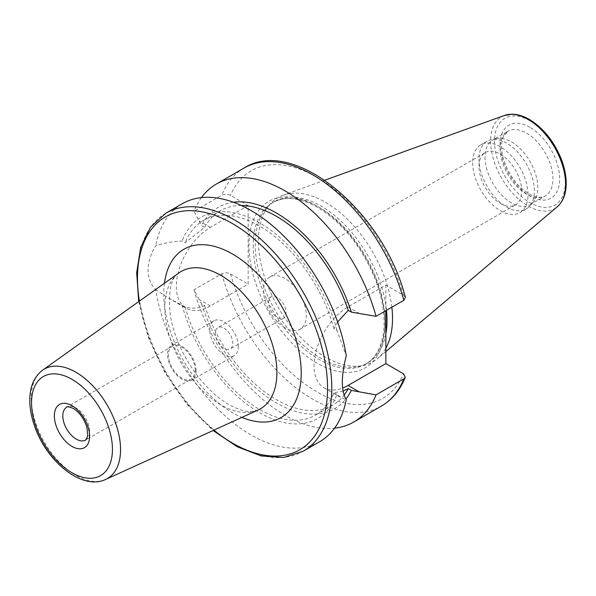 <?xml version="1.0" encoding="UTF-8"?>
<svg xmlns="http://www.w3.org/2000/svg" width="596" height="596" viewBox="0 0 596 596"><rect width="100%" height="100%" fill="white"/><g stroke="black" fill="none" stroke-linecap="round" stroke-linejoin="round"><path stroke-width="0.45" stroke-dasharray="2.98 2.23" d="M277.319 297.426A12.352 7.13 -120 0 0 271.15 296.815A12.352 7.13 -120 0 0 269.258 306.709A12.352 7.13 -120 0 0 277.319 317.594A12.352 7.13 -120 0 0 283.495 318.204A12.352 7.13 -120 0 0 285.387 308.311A12.352 7.13 -120 0 0 277.319 297.426M224.074 328.173A12.352 7.13 60 0 1 232.135 339.05A12.352 7.13 60 0 1 230.242 348.951A12.352 7.13 60 0 1 217.898 341.821A12.352 7.13 60 0 1 217.898 327.562A12.352 7.13 60 0 1 224.074 328.173M195.242 370.384A18.968 10.951 -120 0 0 186.958 351.297A18.968 10.951 -120 0 0 172.341 346.216A18.968 10.951 -120 0 0 172.341 368.119A18.968 10.951 -120 0 0 191.309 379.071A18.968 10.951 -120 0 0 195.242 370.384M196.084 370.876A20.16 11.644 -120 0 0 187.286 350.582A20.16 11.644 -120 0 0 171.745 345.181A20.16 11.644 -120 0 0 171.745 368.462A20.16 11.644 -120 0 0 191.912 380.106A20.16 11.644 -120 0 0 196.084 370.876M238.325 346.485A20.16 11.644 -120 0 0 229.527 326.191A20.16 11.644 -120 0 0 213.986 320.79A20.16 11.644 -120 0 0 213.986 344.071A20.16 11.644 -120 0 0 234.154 355.715A20.16 11.644 -120 0 0 238.325 346.485M284.903 327.778A30.187 17.426 60 0 1 265.183 301.181A30.187 17.426 60 0 1 269.809 276.991A30.187 17.426 60 0 1 299.997 294.417A30.187 17.426 60 0 1 299.997 329.275A30.187 17.426 60 0 1 284.903 327.778M500.342 203.4A30.187 17.426 -120 0 0 515.436 204.89A30.187 17.426 -120 0 0 515.436 170.039A30.187 17.426 -120 0 0 485.248 152.606A30.187 17.426 -120 0 0 480.622 176.796A30.187 17.426 -120 0 0 500.342 203.4M248.152 205.575L210.343 227.404A48.09 27.766 120 0 0 178.927 269.787A48.09 27.766 120 0 0 186.295 308.318A48.09 27.766 120 0 0 210.343 305.942L248.152 284.113L248.152 205.575L230.518 195.399C227.65 193.961 224.729 193.901 221.764 195.22L194.013 211.245L201.53 225.616L204.629 227.404L185.147 242.751L182.153 241.022C172.684 241.455 163.87 243.049 155.69 245.79C150.669 254.067 148.113 262.128 148.031 269.966C148.113 277.833 150.669 284.381 155.69 289.619A137.408 79.328 -120 0 0 222.785 413.803A137.408 79.328 -120 0 0 319.68 441.71M210.343 305.942L199.109 299.453L201.53 303.893L204.629 305.681C198.133 308.452 191.636 308.84 185.147 306.858L168.534 298.067L155.69 289.619M199.109 299.453L194.013 289.783L221.764 273.758C224.729 272.432 227.65 272.491 230.518 273.929L248.152 284.113M182.279 203.72A137.408 79.328 -120 0 0 155.69 245.79M182.153 305.13A116.294 67.139 -120 0 0 259.558 412.723A116.294 67.139 -120 0 0 336.964 394.507L341.776 398.083L346.269 399.64M185.147 306.858A112.316 64.845 -120 0 0 315.709 415.032A112.316 64.845 -120 0 0 333.961 392.779L336.964 394.507M204.629 305.681A112.316 64.845 -120 0 0 332.605 405.28A112.316 64.845 -120 0 0 344.056 395.163M343.05 391.043L333.961 392.779M201.53 303.893A116.294 67.139 -120 0 0 270.636 399.372A116.294 67.139 -120 0 0 345.844 399.022M194.013 289.783A137.408 79.328 -120 0 0 334.565 428.174M337.634 321.996L333.961 328.672L336.964 330.4L346.269 355.819M405.377 297.382L403.499 295.266L385.865 285.082L348.057 306.91A48.09 27.766 120 0 0 316.64 349.293A48.09 27.766 120 0 0 324.008 387.825A48.09 27.766 120 0 0 342.64 388.07M385.865 285.082L385.865 310.672M336.964 330.4A116.294 67.139 -120 0 0 259.558 222.815A116.294 67.139 -120 0 0 182.153 241.022M391.855 307.208A94.838 54.758 -120 0 0 349.964 221.786A94.838 54.758 -120 0 0 283.182 195.205A94.838 54.758 -120 0 0 269.913 204.264A94.838 54.758 -120 0 0 258.396 241A94.838 54.758 -120 0 0 294.014 329.96A94.838 54.758 -120 0 0 363.031 365.549A94.838 54.758 -120 0 0 377.514 358.591A94.838 54.758 -120 0 0 385.865 348.22M386.484 310.307A93.2 53.804 -120 0 0 342.417 222.509A93.2 53.804 -120 0 0 274.525 201.515A93.2 53.804 -120 0 0 266.539 208.071A93.2 53.804 -120 0 0 255.222 244.174A93.2 53.804 -120 0 0 290.222 331.592A93.2 53.804 -120 0 0 358.047 366.57A93.2 53.804 -120 0 0 367.717 362.934A93.2 53.804 -120 0 0 385.865 333.79M201.448 197.604A137.408 79.328 -120 0 0 194.013 211.245M233.453 202.245A116.294 67.139 -120 0 0 201.53 225.616M241.276 205.486A112.316 64.845 -120 0 0 220.296 210.746A112.316 64.845 -120 0 0 204.629 227.404M333.961 328.672A112.316 64.845 -120 0 0 203.4 220.498A112.316 64.845 -120 0 0 185.147 242.751M472.673 162.775A39.127 22.588 -120 0 0 489.756 202.156A39.127 22.588 -120 0 0 519.906 212.638A39.127 22.588 -120 0 0 519.906 167.454A39.127 22.588 -120 0 0 480.778 144.858A39.127 22.588 -120 0 0 472.673 162.775M479.005 159.117A39.127 22.588 -120 0 0 496.088 198.498A39.127 22.588 -120 0 0 526.246 208.98A39.127 22.588 -120 0 0 529.598 206.223A39.127 22.588 -120 0 0 526.246 163.796A39.127 22.588 -120 0 0 491.171 139.68A39.127 22.588 -120 0 0 487.111 141.2A39.127 22.588 -120 0 0 479.005 159.117M485.002 157.12A37.339 21.56 -120 0 0 501.303 194.691A37.339 21.56 -120 0 0 530.075 204.696A37.339 21.56 -120 0 0 533.278 202.066A37.339 21.56 -120 0 0 530.075 161.583A37.339 21.56 -120 0 0 496.617 138.57A37.339 21.56 -120 0 0 492.736 140.023A37.339 21.56 -120 0 0 485.002 157.12M172.341 346.216L66.737 407.187A18.968 10.951 60 0 1 76.221 408.126A18.968 10.951 60 0 1 89.631 431.355A18.968 10.951 60 0 1 85.705 440.042L191.309 379.071M42.599 370.205A63.161 36.468 -120 0 0 44.305 442.038A63.161 36.468 -120 0 0 105.663 479.437M220.84 404.863A79.298 45.78 60 0 1 169.659 337.001A79.298 45.78 60 0 1 179.046 272.826C170.955 277.267 168.035 291.377 170.27 315.142C174.263 337.731 184.194 359.038 200.055 379.063C209.345 390.32 218.926 398.798 228.804 404.505C239.287 410.123 247.504 412.38 253.471 411.285L258.217 409.959A79.298 45.78 60 0 1 220.84 404.863M164.459 283.234A97.163 56.098 -120 0 0 232.522 412.708A97.163 56.098 -120 0 0 241.909 417.386M139.33 301.174A134.42 77.607 -120 0 0 213.815 430.178M210.343 227.404L199.109 220.915M165.926 213.159A137.408 79.328 -120 0 0 137.475 276.06A137.408 79.328 -120 0 0 197.447 414.339A137.408 79.328 -120 0 0 303.334 451.15M221.764 273.758A137.408 79.328 -120 0 0 381.485 406.032M230.518 273.929A131.433 75.878 -120 0 0 317.005 391.907A131.433 75.878 -120 0 0 403.499 373.796M348.057 306.91L359.291 313.399M504.462 115.445A53.044 30.627 -120 0 0 490.597 141.066A53.044 30.627 -120 0 0 515.562 196.293A53.044 30.627 -120 0 0 557.223 206.834M529.911 120.779A50.086 28.921 -120 0 0 499.239 164.414A50.086 28.921 -120 0 0 560.583 199.831A50.086 28.921 -120 0 0 529.911 120.779M253.218 245.329A93.2 53.804 -120 0 0 293.902 339.117A93.2 53.804 -120 0 0 365.713 364.089A93.2 53.804 -120 0 0 380.002 289.41A93.2 53.804 -120 0 0 319.121 207.281A93.2 53.804 -120 0 0 272.521 202.67A93.2 53.804 -120 0 0 253.218 245.329M317.005 206.067A96.179 55.532 -120 0 0 258.105 289.857A96.179 55.532 -120 0 0 375.905 357.868A96.179 55.532 -120 0 0 317.005 206.067M403.499 295.266A131.433 75.878 -120 0 0 317.005 177.288A131.433 75.878 -120 0 0 230.518 195.399M244.077 168.042A137.408 79.328 -120 0 0 221.764 195.22M500.133 148.382A37.339 21.56 -120 0 0 516.427 185.959A37.339 21.56 -120 0 0 545.198 195.965A37.339 21.56 -120 0 0 550.928 166.046A37.339 21.56 -120 0 0 526.529 133.139A37.339 21.56 -120 0 0 507.867 131.291A37.339 21.56 -120 0 0 500.133 148.382M529.911 127.291A42.115 24.317 -120 0 0 504.119 163.982A42.115 24.317 -120 0 0 555.703 193.76A42.115 24.317 -120 0 0 529.911 127.291M271.15 296.815L217.898 327.562M283.495 318.204L230.242 348.951M213.986 320.79L171.745 345.181M234.154 355.715L191.912 380.106M299.997 329.275L515.436 204.89M269.809 276.991L485.248 152.606M168.534 298.067L186.295 308.318M332.605 405.28L315.709 415.032M324.008 387.825L341.776 398.083M324.753 180.215L283.182 195.205M385.865 351.536L377.514 358.591M358.047 366.57L363.031 365.549M266.539 208.071L269.913 204.264M274.525 201.515L272.521 202.67C284.583 195.905 299.617 197.492 317.623 207.43C342.529 222.733 361.675 246.52 375.07 278.786C382.103 297.031 385.038 313.861 383.884 329.268C382.222 346.358 376.165 357.965 365.713 364.089L367.717 362.934M220.296 210.746L203.4 220.498M138.689 301.628L148.262 337.239L164.831 372.448L187.047 404.408L213.092 430.506M487.111 141.2L480.778 144.858M526.246 208.98L519.906 212.638M496.617 138.57L491.171 139.68M533.278 202.066L529.598 206.223M530.075 204.696L545.198 195.965C542.174 197.902 537.793 197.738 532.064 195.473C519.243 189.044 509.789 177.183 503.702 159.892C501.847 153.641 501.176 148.046 501.698 143.107L503.188 136.983L507.867 131.291L492.736 140.023"/><path stroke-width="0.89" d="M213.092 430.506L237.156 446.717L261.145 455.925L283.674 457.49L303.334 451.15L319.68 441.71A137.408 79.328 -120 0 0 346.269 399.64C341.031 390.902 341.031 376.292 346.269 355.819A137.408 79.328 -120 0 0 279.174 231.628A137.408 79.328 -120 0 0 182.279 203.72L165.926 213.159L150.609 227.016L140.701 247.31L136.678 272.692L138.689 301.628M344.056 395.163A112.316 64.845 -120 0 0 348.273 388.614L343.05 391.043M345.844 399.022A116.294 67.139 -120 0 0 351.372 390.402L348.273 388.614M334.565 428.174A137.408 79.328 -120 0 0 353.726 422.057A137.408 79.328 -120 0 0 376.039 394.872L351.372 390.402M342.64 388.07A48.09 27.766 120 0 0 348.057 385.448L385.865 363.62L403.499 373.796L405.302 377.261L403.797 378.847L376.039 394.872M337.634 321.996L348.273 310.337L351.372 312.125L376.039 316.342L403.797 300.317L405.377 297.382C383.854 212.027 293.97 136 244.077 168.042L216.326 184.067A137.408 79.328 -120 0 0 201.448 197.604M385.865 310.672L385.865 363.62M385.865 348.22A94.838 54.758 -120 0 0 391.855 307.208M385.865 333.79A93.2 53.804 -120 0 0 386.484 310.307M376.039 316.342A137.408 79.328 -120 0 0 216.326 184.067M351.372 312.125A116.294 67.139 -120 0 0 233.453 202.245M348.273 310.337A112.316 64.845 -120 0 0 241.276 205.486M85.705 440.042A18.968 10.951 60 0 1 66.737 429.09A18.968 10.951 60 0 1 66.737 407.187C66.476 406.248 68.644 406.658 73.233 408.424C79.514 412.38 84.073 418.69 86.904 427.339L87.739 435.899L85.705 440.042M71.997 405.69A24.943 14.401 -120 0 0 56.724 427.414A24.943 14.401 -120 0 0 87.269 445.056A24.943 14.401 -120 0 0 71.997 405.69M71.997 379.347A57.209 33.026 60 0 1 107.027 469.633A57.209 33.026 60 0 1 36.967 429.18A57.209 33.026 60 0 1 71.997 379.347M75.886 372.232A63.161 36.468 -120 0 0 42.599 370.205C34.218 376.665 29.956 386.424 29.8 399.484C29.726 408.081 31.364 417.073 34.71 426.475C46.749 461.654 82.092 490.813 105.663 479.437A63.161 36.468 -120 0 0 120.548 449.593A63.161 36.468 -120 0 0 75.886 372.232M42.599 370.205L179.046 272.826A79.298 45.78 60 0 1 240.851 291.183A79.298 45.78 60 0 1 276.909 372.493A79.298 45.78 60 0 1 258.217 409.959L105.663 479.437M241.909 417.386A97.163 56.098 -120 0 0 301.151 369.378A97.163 56.098 -120 0 0 235.658 255.937A97.163 56.098 -120 0 0 164.459 283.234M213.815 430.178A134.42 77.607 -120 0 0 327.1 398.836A134.42 77.607 -120 0 0 232.522 223.627A134.42 77.607 -120 0 0 139.33 301.174M303.334 451.15A137.408 79.328 -120 0 0 324.395 341.046A137.408 79.328 -120 0 0 234.63 219.969A137.408 79.328 -120 0 0 165.926 213.159M405.31 377.268C400.139 390.134 392.198 399.722 381.485 406.032A137.408 79.328 -120 0 0 403.797 378.847M348.057 385.448L359.291 391.93M557.223 206.834A53.044 30.627 -120 0 0 561.968 163.654A53.044 30.627 -120 0 0 528.108 119.409A53.044 30.627 -120 0 0 504.462 115.445L512.493 114.194C517.931 114.343 523.534 116.086 529.293 119.416C542.971 127.805 553.483 140.663 560.829 157.992C564.479 167.096 566.267 175.775 566.2 184.03C566.036 194.065 563.041 201.671 557.223 206.834L385.865 351.536M403.797 300.317A137.408 79.328 -120 0 0 244.077 168.042M381.485 406.032L353.726 422.057M504.462 115.445L324.753 180.215"/></g></svg>
